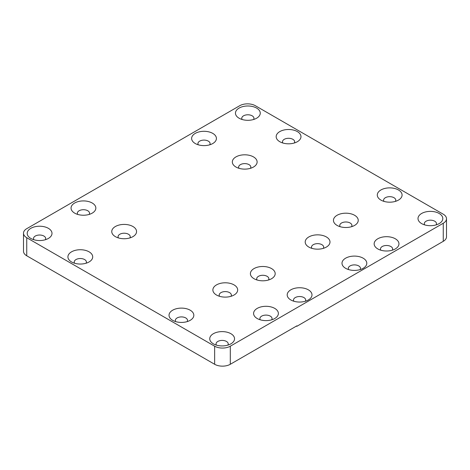 <?xml version="1.0" encoding="UTF-8"?>
<svg xmlns="http://www.w3.org/2000/svg" width="470" height="470" viewBox="0 0 470 470"><rect width="100%" height="100%" fill="white"/><g stroke="black" fill="none" stroke-linecap="round" stroke-linejoin="round"><path stroke-width="0.7" d="M439.168 213.474A12.402 7.162 0 0 0 421.631 213.474A12.402 7.162 0 0 0 421.631 223.597L421.631 223.597A12.402 7.162 0 0 0 439.168 223.597A12.402 7.162 0 0 0 439.168 213.474M436.125 224.883A6.092 3.513 0 0 0 436.489 223.691A6.092 3.513 0 0 0 434.703 221.2A6.092 3.513 0 0 0 428.07 220.442A6.092 3.513 0 0 0 424.31 223.691A6.092 3.513 0 0 0 424.674 224.883M395.323 238.784A12.402 7.162 0 0 0 377.786 238.784A12.402 7.162 0 0 0 377.786 248.912L377.786 248.912A12.402 7.162 0 0 0 395.323 248.912A12.402 7.162 0 0 0 395.323 238.784M392.28 250.199A6.092 3.513 0 0 0 392.644 249A6.092 3.513 0 0 0 390.858 246.515A6.092 3.513 0 0 0 384.225 245.751A6.092 3.513 0 0 0 380.465 249A6.092 3.513 0 0 0 380.829 250.199M354.609 215.284A12.402 7.162 0 0 0 337.072 215.284A12.402 7.162 0 0 0 337.072 225.406L337.072 225.406A12.402 7.162 0 0 0 354.609 225.406A12.402 7.162 0 0 0 354.609 215.284M351.566 226.693A6.092 3.513 0 0 0 351.93 225.494A6.092 3.513 0 0 0 350.15 223.009A6.092 3.513 0 0 0 343.511 222.245A6.092 3.513 0 0 0 339.751 225.494A6.092 3.513 0 0 0 340.115 226.693M398.454 189.968A12.402 7.162 0 0 0 380.917 189.968A12.402 7.162 0 0 0 380.917 200.091L380.917 200.091A12.402 7.162 0 0 0 398.454 200.091A12.402 7.162 0 0 0 398.454 189.968M395.411 201.383A6.092 3.513 0 0 0 395.775 200.185A6.092 3.513 0 0 0 393.989 197.7A6.092 3.513 0 0 0 387.356 196.936A6.092 3.513 0 0 0 383.596 200.185A6.092 3.513 0 0 0 383.961 201.383M274.75 308.396A12.402 7.162 0 0 0 257.213 308.396A12.402 7.162 0 0 0 257.213 318.519L257.213 318.519A12.402 7.162 0 0 0 274.75 318.519A12.402 7.162 0 0 0 274.75 308.396M271.707 319.812A6.092 3.513 0 0 0 272.071 318.613A6.092 3.513 0 0 0 270.291 316.128A6.092 3.513 0 0 0 263.652 315.364A6.092 3.513 0 0 0 259.892 318.613A6.092 3.513 0 0 0 260.257 319.812M230.911 333.706A12.402 7.162 0 0 0 213.374 333.706A12.402 7.162 0 0 0 213.374 343.834L213.374 343.834A12.402 7.162 0 0 0 230.911 343.834A12.402 7.162 0 0 0 230.911 333.706M227.868 345.121A6.092 3.513 0 0 0 228.232 343.923A6.092 3.513 0 0 0 226.446 341.437A6.092 3.513 0 0 0 219.813 340.674A6.092 3.513 0 0 0 216.053 343.923A6.092 3.513 0 0 0 216.417 345.121M234.042 284.891A12.402 7.162 0 0 0 216.505 284.891A12.402 7.162 0 0 0 216.505 295.019L216.505 295.019A12.402 7.162 0 0 0 234.042 295.019A12.402 7.162 0 0 0 234.042 284.891M230.999 296.306A6.092 3.513 0 0 0 231.363 295.107A6.092 3.513 0 0 0 229.577 292.622A6.092 3.513 0 0 0 222.945 291.858A6.092 3.513 0 0 0 219.184 295.107A6.092 3.513 0 0 0 219.549 296.306M190.197 310.206A12.402 7.162 0 0 0 172.66 310.206A12.402 7.162 0 0 0 172.66 320.329L172.66 320.329A12.402 7.162 0 0 0 190.197 320.329A12.402 7.162 0 0 0 190.197 310.206M187.154 321.615A6.092 3.513 0 0 0 187.518 320.423A6.092 3.513 0 0 0 185.732 317.931A6.092 3.513 0 0 0 179.099 317.174A6.092 3.513 0 0 0 175.339 320.423A6.092 3.513 0 0 0 175.704 321.615M363.163 258.189A12.402 7.162 0 0 0 345.626 258.189A12.402 7.162 0 0 0 345.626 268.311L345.626 268.311A12.402 7.162 0 0 0 363.163 268.311A12.402 7.162 0 0 0 363.163 258.189M360.12 269.604A6.092 3.513 0 0 0 360.484 268.405A6.092 3.513 0 0 0 358.704 265.92A6.092 3.513 0 0 0 352.065 265.156A6.092 3.513 0 0 0 348.305 268.405A6.092 3.513 0 0 0 348.67 269.604M326.368 236.945A12.402 7.162 0 0 0 308.831 236.945A12.402 7.162 0 0 0 308.831 247.067L308.831 247.067A12.402 7.162 0 0 0 326.368 247.067A12.402 7.162 0 0 0 326.368 236.945M323.325 248.36A6.092 3.513 0 0 0 323.689 247.161A6.092 3.513 0 0 0 321.903 244.67A6.092 3.513 0 0 0 315.27 243.912A6.092 3.513 0 0 0 311.51 247.161A6.092 3.513 0 0 0 311.874 248.36M271.56 268.587A12.402 7.162 0 0 0 254.023 268.587A12.402 7.162 0 0 0 254.023 278.71L254.023 278.71A12.402 7.162 0 0 0 271.56 278.71A12.402 7.162 0 0 0 271.56 268.587M268.517 279.997A6.092 3.513 0 0 0 268.881 278.798A6.092 3.513 0 0 0 267.101 276.313A6.092 3.513 0 0 0 260.462 275.549A6.092 3.513 0 0 0 256.702 278.798A6.092 3.513 0 0 0 257.067 279.997M308.361 289.831A12.402 7.162 0 0 0 290.824 289.831A12.402 7.162 0 0 0 290.824 299.954L290.824 299.954A12.402 7.162 0 0 0 308.361 299.954A12.402 7.162 0 0 0 308.361 289.831M305.318 301.241A6.092 3.513 0 0 0 305.682 300.042A6.092 3.513 0 0 0 303.896 297.557A6.092 3.513 0 0 0 297.263 296.799A6.092 3.513 0 0 0 293.503 300.042A6.092 3.513 0 0 0 293.868 301.241M256.626 108.082A12.402 7.162 0 0 0 239.089 108.082A12.402 7.162 0 0 0 239.089 118.211L239.089 118.211A12.402 7.162 0 0 0 256.626 118.211A12.402 7.162 0 0 0 256.626 108.082M253.583 119.498A6.092 3.513 0 0 0 253.947 118.299A6.092 3.513 0 0 0 252.167 115.814A6.092 3.513 0 0 0 245.528 115.05A6.092 3.513 0 0 0 241.768 118.299A6.092 3.513 0 0 0 242.132 119.498M297.34 131.588A12.402 7.162 0 0 0 279.803 131.588A12.402 7.162 0 0 0 279.803 141.717L279.803 141.717A12.402 7.162 0 0 0 297.34 141.717A12.402 7.162 0 0 0 297.34 131.588M294.296 143.003A6.092 3.513 0 0 0 294.661 141.805A6.092 3.513 0 0 0 292.875 139.32A6.092 3.513 0 0 0 286.242 138.556A6.092 3.513 0 0 0 282.482 141.805A6.092 3.513 0 0 0 282.846 143.003M212.787 133.398A12.402 7.162 0 0 0 195.25 133.398A12.402 7.162 0 0 0 195.25 143.52L195.25 143.52A12.402 7.162 0 0 0 212.787 143.52A12.402 7.162 0 0 0 212.787 133.398M209.743 144.813A6.092 3.513 0 0 0 210.108 143.614A6.092 3.513 0 0 0 208.322 141.129A6.092 3.513 0 0 0 201.683 140.365A6.092 3.513 0 0 0 197.929 143.614A6.092 3.513 0 0 0 198.293 144.813M253.495 156.904A12.402 7.162 0 0 0 235.958 156.904A12.402 7.162 0 0 0 235.958 167.026L235.958 167.026A12.402 7.162 0 0 0 253.495 167.026A12.402 7.162 0 0 0 253.495 156.904M250.451 168.319A6.092 3.513 0 0 0 250.816 167.12A6.092 3.513 0 0 0 249.035 164.635A6.092 3.513 0 0 0 242.397 163.871A6.092 3.513 0 0 0 238.637 167.12A6.092 3.513 0 0 0 239.001 168.319M92.214 203.011A12.402 7.162 0 0 0 74.677 203.011A12.402 7.162 0 0 0 74.677 213.133L74.677 213.133A12.402 7.162 0 0 0 92.214 213.133A12.402 7.162 0 0 0 92.214 203.011M89.171 214.42A6.092 3.513 0 0 0 89.535 213.221A6.092 3.513 0 0 0 87.755 210.736A6.092 3.513 0 0 0 81.116 209.978A6.092 3.513 0 0 0 77.356 213.221A6.092 3.513 0 0 0 77.72 214.42M132.928 226.511A12.402 7.162 0 0 0 115.391 226.511A12.402 7.162 0 0 0 115.391 236.639L115.391 236.639A12.402 7.162 0 0 0 132.928 236.639A12.402 7.162 0 0 0 132.928 226.511M129.885 237.926A6.092 3.513 0 0 0 130.249 236.727A6.092 3.513 0 0 0 128.463 234.242A6.092 3.513 0 0 0 121.83 233.478A6.092 3.513 0 0 0 118.07 236.727A6.092 3.513 0 0 0 118.434 237.926M48.369 228.32A12.402 7.162 0 0 0 30.832 228.32A12.402 7.162 0 0 0 30.832 238.449L30.832 238.449A12.402 7.162 0 0 0 48.369 238.449A12.402 7.162 0 0 0 48.369 228.32M45.326 239.735A6.092 3.513 0 0 0 45.69 238.537A6.092 3.513 0 0 0 43.91 236.052A6.092 3.513 0 0 0 37.271 235.288A6.092 3.513 0 0 0 33.511 238.537A6.092 3.513 0 0 0 33.875 239.735M89.083 251.826A12.402 7.162 0 0 0 71.546 251.826A12.402 7.162 0 0 0 71.546 261.949L71.546 261.949A12.402 7.162 0 0 0 89.083 261.949A12.402 7.162 0 0 0 89.083 251.826M86.039 263.241A6.092 3.513 0 0 0 86.404 262.043A6.092 3.513 0 0 0 84.618 259.558A6.092 3.513 0 0 0 77.985 258.794A6.092 3.513 0 0 0 74.225 262.043A6.092 3.513 0 0 0 74.589 263.241M230.3 346.196L443.257 223.25A11.074 6.392 0 0 0 446.5 218.726A11.074 6.392 0 0 0 443.257 214.208L255.357 105.721A11.074 6.392 0 0 0 239.7 105.721L26.743 228.673A11.074 6.392 0 0 0 23.5 233.191A11.074 6.392 0 0 0 26.743 237.714L214.643 346.196A11.074 6.392 0 0 0 230.3 346.196L230.3 364.279L296.852 325.857L296.852 326.309L443.257 241.327L443.257 223.25M446.5 218.726L446.5 236.809A11.074 6.392 180 0 1 443.257 241.327M26.743 237.714L26.743 255.792L214.643 364.279L214.643 346.196M26.743 255.792A11.074 6.392 180 0 1 23.5 251.274L23.5 233.191M230.3 364.279A11.074 6.392 180 0 1 214.643 364.279M296.458 326.08L296.852 326.309"/></g></svg>
